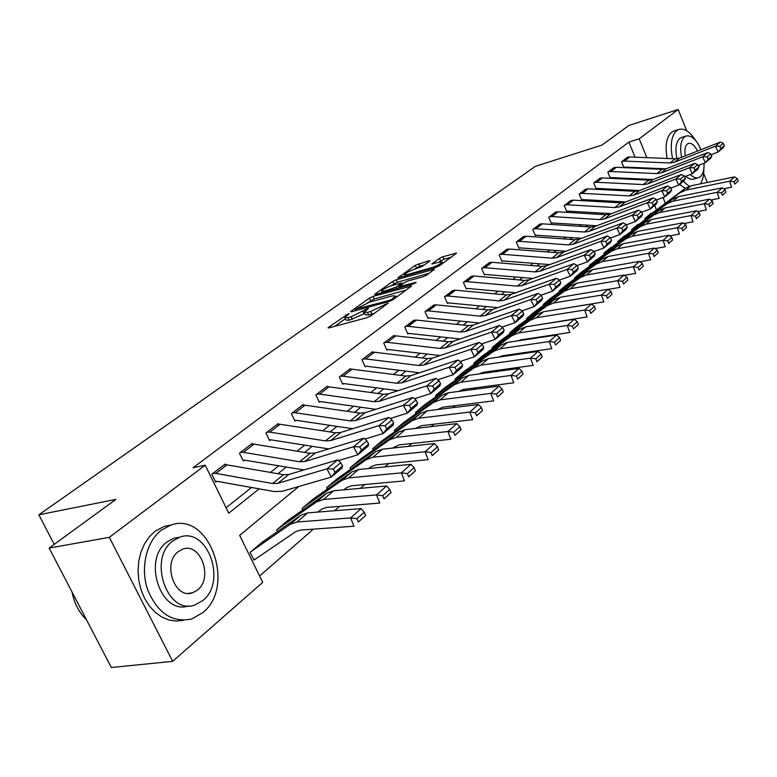 <?xml version="1.0" encoding="UTF-8"?>
<svg xmlns="http://www.w3.org/2000/svg" width="777" height="777" viewBox="0 0 777 777"><rect width="100%" height="100%" fill="white"/><g stroke="black" fill="none" stroke-linecap="round" stroke-linejoin="round"><path stroke-width="1.17" d="M348.368 313.772L328.622 327.253L328.059 327.807L329.05 327.875L367.065 317.657L370.852 315.899L388.16 303.137L370.716 311.46L367.531 312.325L364.19 312.169L368.415 308.527L367.686 308.488L351.117 316.783L347.989 317.628L344.765 317.472L349.067 313.801L348.368 313.772M429.506 261.208L429.943 260.771L428.885 260.781L415.268 265.316L397.853 277.894L435.994 267.346L439.529 265.695L456.623 253.079L442.88 256.74L439.423 258.343L431.866 263.947L439.209 262.15L442.142 262.131C440.578 263.986 437.053 265.841 431.565 267.706L407.158 274.66L404.38 274.66C405.973 272.814 409.469 270.969 414.869 269.124L422.358 266.356L429.506 261.208M298.805 486.499L239.646 535.353L262.713 582.342L172.679 661.353L111.344 667.511L49.145 548.067L115.948 499.368L38.85 514.811L535.411 166.327L601.971 145.085L628.865 125.476L678.185 109.489L686.654 130.74M49.145 548.067L109.334 537.325L205.215 465.209L228.768 513.199L259.168 488.82M635.042 157.197L628.884 142.084L192.987 467.773L205.215 465.209M628.884 142.084L639.199 138.821L678.185 109.489M373.038 296.396L369.463 298.057L351.097 311.188L350.563 311.713L351.563 311.752L389.316 301.418L393.016 299.699L411.596 285.975L373.038 296.396L374.193 298.941L367.657 302.729M375.184 293.968L392.822 281.361L396.319 279.73L434.566 269.192L426.758 275.029L423.174 276.699L407.876 281.012L404.312 282.673L398.834 286.771L415.87 282.323L413.772 283.848L375.699 294.483L374.689 294.464L375.184 293.968L375.446 294.551M226.097 507.74L251.583 487.441M270.445 472.426L278.71 465.841M297.105 451.194L304.71 445.134M322.669 430.827L329.662 425.262M347.202 411.295L353.632 406.177M370.775 392.521L376.67 387.83M393.424 374.485L398.824 370.182M415.209 357.129L420.153 353.195M436.188 340.423L440.705 336.829M456.4 324.33L460.508 321.056M475.893 308.809L479.613 305.837M494.687 293.842L498.057 291.152M512.83 279.39L515.87 276.962M530.351 265.433L533.08 263.257M547.29 251.942L549.727 250M563.675 238.898L565.831 237.179M579.516 226.282L581.419 224.757M594.861 214.064L596.522 212.733M609.722 202.224L611.149 201.088M624.116 190.763L625.33 189.792M638.072 179.642L639.082 178.836M639.578 168.327L639.296 167.628M225.583 464.733L225.243 464.034L211.839 474.252L215.705 482.148L216.832 481.284L215.423 481.565M252.632 444.046L252.311 443.385L239.462 453.185L243.22 460.946L244.299 460.11L242.948 460.392M278.593 424.184L278.292 423.572L265.957 432.983L269.609 440.598L270.649 439.801L269.357 440.083M303.525 405.118L303.253 404.535L291.394 413.578L294.949 421.066L295.94 420.299L294.716 420.58M327.496 386.791L327.243 386.247L315.841 394.939L319.298 402.301L320.25 401.563L319.075 401.835M350.553 369.162L350.31 368.648L339.345 377.01L342.715 384.246L343.628 383.547L342.511 383.809M372.746 352.185L372.523 351.709L361.965 359.761L365.248 366.88L366.132 366.2L365.054 366.462M394.133 335.849L393.929 335.382L383.751 343.143L386.946 350.155L387.801 349.495L386.761 349.757M414.753 320.085L404.749 327.136L407.857 334.032L408.683 333.401L407.692 333.654M434.634 304.885L424.99 311.694L428.03 318.483L428.817 317.871L427.865 318.123M453.836 290.219L444.522 296.795L447.494 303.477L448.261 302.894L447.338 303.137M472.377 276.049L463.393 282.41L466.287 288.995L467.026 288.422L466.142 288.665M490.297 262.364L481.614 268.512L484.44 275L485.159 274.446L484.304 274.679M507.634 249.126L499.232 255.07L502 261.46L502.69 260.936L501.864 261.159M524.397 236.315L516.278 242.074L518.978 248.378L519.648 247.863L518.851 248.086M540.627 223.912L532.769 229.497L535.411 235.713L536.062 235.208L535.295 235.431M556.351 211.907L548.737 217.317L551.33 223.446L551.952 222.96L551.214 223.174M571.581 200.272L564.209 205.516L566.744 211.558L567.356 211.091L566.637 211.295M586.353 188.996L579.205 194.085L581.691 200.039L582.274 199.582L581.584 199.786M600.679 178.05L593.745 182.993L596.182 188.869L596.755 188.422L596.085 188.626M614.578 167.434L607.857 172.232L610.246 178.03L610.8 177.603L610.149 177.797M628.078 157.129L621.551 161.791L623.892 167.511L624.426 167.094L623.795 167.288M259.586 575.98L313.403 529.137M334.537 510.742L339.568 506.361M360.237 488.364L364.636 484.537M384.868 466.919L388.685 463.597M408.498 446.348L411.761 443.512M431.177 426.612L433.945 424.203M452.962 407.643L455.264 405.643M473.912 389.413L475.777 387.781M494.065 371.862L495.532 370.59M513.48 354.972L514.568 354.021M532.177 338.685L532.915 338.044M656.371 209.557L654.661 205.361M263.141 541.754L250.145 552.36L253.933 560.071L295.794 531.604L300.359 530.079L354.001 526.214L350.621 517.929L296.989 522.018L290.151 524.349L251.233 551.447L261.946 542.375L300.854 515.248L307.673 512.898L361.12 508.605L364.267 512.169L356.934 518.725L358.284 522.037L365.608 515.472L364.267 512.169M277.506 531.662L276.661 529.933L289.131 519.755M302.894 510.042L302.117 508.411L314.093 498.63M327.292 489.277L326.563 487.733L338.063 478.341M350.748 469.327L350.058 467.851L361.13 458.818M373.31 450.136L372.659 448.737L383.314 440.044M395.037 431.662L394.425 430.322L404.691 421.95M415.977 413.869L415.394 412.597L425.281 404.526M436.159 396.717L435.606 395.493L445.153 387.713M455.633 380.167L455.108 379.001L464.316 371.493M474.426 364.199L473.931 363.082L482.828 355.837M492.579 348.776L492.113 347.698L500.709 340.695M510.13 333.867L509.683 332.838L517.997 326.068M527.107 319.454L526.68 318.463L534.712 311.917M543.531 305.507L543.113 304.555L550.903 298.222M559.43 292.016L559.032 291.093L566.569 284.965M574.825 278.943L574.456 278.059L581.75 272.115M589.753 266.278L589.393 265.423L596.474 259.664M604.215 253.992L603.875 253.166L610.741 247.591M618.259 242.084L617.929 241.288L624.591 235.868M631.876 230.526L631.555 229.749L637.966 224.339L632.692 229.011L672.426 199.233L678.263 196.678L722.221 187.83L725.077 189.705L721.551 192.851L722.338 195.28L725.854 192.133L725.077 189.705M645.104 219.299L644.793 218.551L651.019 213.296L645.91 217.832L685.246 188.335L679.593 184.411M38.85 514.811L54.205 544.366M172.679 661.353L109.334 537.325M703.68 173.475L707.264 182.459M665.248 203.03L663.014 197.533M651.379 168.842L651.097 168.143M646.843 157.673L639.199 138.821M277.972 473.727L286.208 467.123M304.555 452.408L312.14 446.328M330.04 431.963L337.014 426.369M354.497 412.344L360.897 407.206M377.981 393.502L383.857 388.791M400.553 375.398L405.944 371.076M422.27 357.974L427.195 354.03M443.172 341.21L447.669 337.606M463.306 325.058L467.404 321.775M482.721 309.489L486.431 306.507M501.447 294.464L504.807 291.773M519.512 279.973L522.542 277.544M536.965 265.967L539.685 263.791M553.836 252.438L556.264 250.495M570.143 239.355L572.299 237.626M585.916 226.699L587.82 225.175M601.194 214.442L602.845 213.121M615.986 202.583L617.414 201.437M630.322 191.084L631.526 190.112M644.22 179.934L645.221 179.128M344.988 317.948L345.969 320.075L349.194 320.25L347.989 317.628M364.763 313.432L349.194 320.25M364.413 312.655L365.384 314.802L368.735 314.976L367.531 312.325M374.329 313.345L368.735 314.976M345.347 318.735L334.77 326.33M406.177 290.074L374.193 298.941M355.701 309.159L389.151 300.466L391.734 299.262L395.571 295.998L392.132 295.891L369.57 302.127L355.701 309.159M381.342 292.91L382.051 292.395M391.453 285.645L393.949 283.858L392.822 281.361M429.157 273.281L397.435 282.236L393.949 283.858M392.249 285.412C386.742 287.276 383.148 289.18 381.468 291.122L384.217 291.171L396.396 287.101L401.884 283.003L392.249 285.412M451.223 257.148L443.978 259.227L438.403 262.373M424.465 264.84L419.784 266.181L414.199 269.328M404.963 275.952L404.467 276.311M253.584 559.372L255.002 559.149M365.608 515.472L358.284 522.037M356.934 518.725L350.621 517.929L361.12 508.605M227.001 464.869L215.841 473.397L212.966 473.397L224.135 464.879L227.001 464.869L283.547 474.698L288.772 474.485L337.674 459.897L326.894 468.861L333.246 468.978L335.023 472.27L342.54 465.957L340.782 462.684L333.246 468.978M342.54 465.957L342.055 468.065L331.313 477.088L282.206 491.307L274.339 491.569L216.832 481.284M335.023 472.27L331.313 477.088L326.894 468.861L277.855 483.323L272.61 483.517L215.841 473.397M340.782 462.684L337.674 459.897M317.628 512.092L322.096 508.984L326.631 507.42L379.807 503.049L376.534 494.91L323.368 499.504L316.569 501.884L277.7 529.059L287.995 520.357L326.835 493.152L333.615 490.763L386.587 485.984L389.724 489.413L382.711 495.687L384.013 498.941L391.025 492.657L389.724 489.413M391.025 492.657L384.013 498.941M382.711 495.687L376.534 494.91L386.587 485.984M343.648 489.86L347.3 487.296L351.816 485.712L404.506 480.866L401.34 472.872L348.659 477.923L341.899 480.341L303.108 507.566L312.995 499.213L351.738 471.969L358.479 469.541L410.975 464.316L414.112 467.628L407.391 473.63L408.653 476.835L415.365 470.813L414.112 467.628M415.365 470.813L408.653 476.835M407.391 473.63L401.34 472.872L410.975 464.316M368.58 468.541L371.493 466.491L375.971 464.879L428.176 459.615L425.116 451.758L372.911 457.226L366.2 459.673L327.515 486.917L337.014 478.894L375.65 451.641L382.342 449.184L434.343 443.55L437.48 446.736L431.031 452.496L432.255 455.643L438.694 449.873L437.48 446.736M438.694 449.873L432.255 455.643M431.031 452.496L425.116 451.758L434.343 443.55M254.098 444.153L243.395 452.331L240.54 452.36L251.253 444.191L254.098 444.153L310.072 453.312L315.248 453.04L363.83 438.179L353.506 446.756L359.732 446.862L361.451 450.097L368.648 444.055L366.938 440.841L359.732 446.862M303.924 469.968L244.299 460.11M368.648 444.055L368.084 446.192L357.808 454.827L338.442 460.586M361.451 450.097L357.808 454.827L353.506 446.756L304.798 461.509L299.592 461.761L243.395 452.331M366.938 440.841L363.83 438.179M280.099 424.281L269.823 432.138L266.997 432.187L277.282 424.349L280.099 424.281L335.499 432.799L340.627 432.488L388.859 417.395L378.972 425.602L385.081 425.699L386.752 428.865L393.638 423.086L391.977 419.939L385.081 425.699M328.739 448.921L270.649 439.801M393.638 423.086L393.007 425.252L383.168 433.517L364.889 439.092M386.752 428.865L383.168 433.517L378.972 425.602L330.604 440.608L325.446 440.899L269.823 432.138M391.977 419.939L388.859 417.395M305.07 405.196L295.202 412.742L292.395 412.82L302.272 405.283L305.07 405.196L359.887 413.131L364.986 412.772L412.859 397.465L403.38 405.332L409.353 405.429L410.984 408.537L417.589 402.991L415.977 399.902L409.353 405.429M352.69 428.719L295.94 420.299M417.589 402.991L416.89 405.176L407.459 413.102L390.209 418.492M410.984 408.537L407.459 413.102L403.38 405.332L355.361 420.561L350.252 420.901L295.202 412.742M415.977 399.902L412.859 397.465M392.492 448.086L399.174 444.881L450.883 439.228L447.911 431.507L396.202 437.354L389.539 439.821L350.981 467.074L360.11 459.353L398.611 432.109L405.264 429.623L456.779 423.63L459.897 426.699L453.71 432.226L454.895 435.324L461.072 429.778L459.897 426.699M461.072 429.778L454.895 435.324M453.71 432.226L447.911 431.507L456.779 423.63M329.069 386.849L319.58 394.104L316.802 394.201L326.301 386.965L329.069 386.849L383.323 394.23L388.364 393.842L435.868 378.35L426.777 385.907L432.634 385.984L434.226 389.044L440.559 383.721L438.986 380.691L432.634 385.984M375.777 409.324L320.25 401.563M440.559 383.721L439.801 385.926L430.749 393.531L414.462 398.727M434.226 389.044L430.749 393.531L426.777 385.907L379.127 401.32L374.058 401.699L319.58 394.104M438.986 380.691L435.868 378.35M72.076 592.093C74.019 602.214 78.127 610.741 84.392 617.666L86.5 619.803M161.237 530.225C146.319 541.588 140.093 568.181 147.727 590.005C157.741 613.374 172.416 623.018 191.754 618.958L202.69 612.742C236.509 586.344 208.935 510.46 170.513 525.223L161.237 530.225M171.319 524.97L164.248 526.35L154.963 531.332L149.233 536.878L144.503 543.871L140.958 552.049L138.762 561.091L138.024 570.629L138.762 580.273L140.977 589.626L144.561 598.319L149.359 605.963L155.186 612.276L161.781 617.006L168.871 619.968L176.175 621.076L183.411 620.299M188.568 605.866C160.994 615.811 141.919 559.372 167.104 541.899L173.951 538.189L179.827 537.169M172.921 540.909C147.426 558.682 167.424 615.947 195.105 604.894L202.807 600.534C227.321 581.672 207.401 526.476 179.759 537.189L172.921 540.909M197.533 590.015C213.442 577.981 200.592 542.181 182.78 549.125L178.273 551.592C161.956 563.17 174.844 599.834 192.667 592.744L197.533 590.015M695.619 140.443C689.976 131.653 684.372 127.991 678.807 129.448L676.699 130.604C671.318 135.674 669.949 145.037 672.591 158.702M683.255 181.332L689.218 186.276M674.183 130.905L671.59 132.216C666.462 136.917 664.957 145.668 667.064 158.479M698.134 177.807L693.91 179.04C691.433 179.837 688.743 178.895 685.848 176.204M676.913 158.751C674.97 148.883 675.932 142.084 679.807 138.374L681.73 137.393M700.98 149.679C696.503 139.578 691.54 135.023 686.072 136.033L684.527 136.898C680.671 140.608 679.72 147.397 681.662 157.265M690.287 174.504C693.288 177.428 696.066 178.477 698.64 177.661L700.388 176.641C703.088 174.126 704.312 169.658 704.049 163.238M696.483 170.25L697.581 169.609L699.786 164.879M697.484 151.049C694.628 145.289 691.588 142.745 688.383 143.424L687.363 143.998C685.081 146.144 684.391 150.087 685.275 155.837M700.349 183.877C702.758 180.371 703.923 175.359 703.855 168.832M415.442 428.438L421.464 425.67L472.678 419.658L469.803 412.063L418.58 418.259L411.965 420.755L373.552 447.989L382.342 440.549L420.687 413.325L427.292 410.829L478.311 404.496L481.429 407.469L475.485 412.772L476.631 415.812L482.566 410.489L481.429 407.469M482.566 410.489L476.631 415.812M475.485 412.772L469.803 412.063L478.311 404.496M437.5 409.566L442.9 407.187L493.628 400.854L490.831 393.385L440.103 399.893L433.527 402.408L395.279 429.603L403.749 422.445L441.928 395.27L448.484 392.744L499.009 386.111L502.107 388.976L496.396 394.085L497.513 397.066L503.214 391.958L502.107 388.976M503.214 391.958L497.513 397.066M496.396 394.085L490.831 393.385L499.009 386.111M458.702 391.404L463.529 389.403L513.762 382.779L511.043 375.427L460.81 382.226L454.292 384.751L416.219 411.897L424.378 404.992L462.373 377.875L468.881 375.34L518.91 368.434L521.998 371.202L516.511 376.107L517.599 379.05L523.076 374.125L521.998 371.202M523.076 374.125L517.599 379.05M516.511 376.107L511.043 375.427L518.91 368.434M479.108 373.931L483.401 372.27L533.139 365.375L530.497 358.148L480.759 365.209L474.281 367.744L436.402 394.823L444.269 388.17L482.08 361.12L488.529 358.576L538.072 351.418L541.151 354.089L535.858 358.809L536.917 361.713L542.191 356.973L541.151 354.089M542.191 356.973L536.917 361.713M535.858 358.809L530.497 358.148L538.072 351.418M498.805 357.09L502.554 355.759L551.796 348.63L549.222 341.501L499.98 348.805L493.56 351.359L455.876 378.35L463.471 371.93L501.068 344.969L507.478 342.414L556.526 335.023L559.586 337.606L554.487 342.162L555.516 345.007L560.606 340.443L559.586 337.606M560.606 340.443L555.516 345.007M554.487 342.162L549.222 341.501L556.526 335.023M352.156 369.211L343.026 376.185L340.268 376.301L349.407 369.337L352.156 369.211L405.837 376.068L410.839 375.65L457.964 360.004L449.232 367.259L454.982 367.336L456.526 370.328L462.606 365.229L461.072 362.247L454.982 367.336M398.038 390.685L343.628 383.547M462.606 365.229L461.791 367.443L453.108 374.747L437.723 379.739M456.526 370.328L453.108 374.747L449.232 367.259L401.952 382.838L396.94 383.246L343.026 376.185M461.072 362.247L457.964 360.004M374.378 352.224L365.588 358.935L362.859 359.081L371.649 352.37L374.378 352.224L427.496 358.605L432.439 358.148L479.186 342.375L470.794 349.339L476.437 349.417L477.942 352.36L483.789 347.455L482.294 344.522L476.437 349.417M419.473 372.785L366.132 366.2M483.789 347.455L482.925 349.679L474.572 356.701L460.052 361.509M477.942 352.36L474.572 356.701L470.794 349.339L423.902 365.064L418.929 365.511L365.588 358.935M482.294 344.522L479.186 342.375M395.784 335.858L387.315 342.336L384.605 342.492L393.084 336.023L395.784 335.858L448.339 341.793L453.244 341.307L499.592 325.427L491.53 332.129L497.066 332.197L498.533 335.091L504.156 330.371L502.7 327.486L497.066 332.197M440.122 355.555L387.801 349.495M504.156 330.371L503.243 332.605L495.211 339.355L481.497 343.968M498.533 335.091L495.211 339.355L491.53 332.129L445.017 347.97L440.093 348.436L387.315 342.336M502.7 327.486L499.592 325.427M416.423 320.095L408.255 326.33L405.565 326.505L413.743 320.27L416.423 320.095L468.414 325.602L473.271 325.087L519.24 309.12L511.47 315.569L516.909 315.627L518.346 318.473L523.756 313.927L522.329 311.101L516.909 315.627M460.033 338.976L408.683 333.401M523.756 313.927L522.804 316.171L515.073 322.669L502.107 327.098M518.346 318.473L515.073 322.669L511.47 315.569L465.355 331.507L460.479 332.002L408.255 326.33M522.329 311.101L519.24 309.12M436.324 304.875L428.448 310.897L425.786 311.091L433.673 305.07L436.324 304.875L487.771 309.984L492.579 309.46L538.15 293.405L530.672 299.621L536.004 299.679L537.412 302.476L542.628 298.096L541.229 295.318L536.004 299.679M479.244 323.009L428.817 317.871M542.628 298.096L541.627 300.349L534.188 306.604L521.94 310.849M537.412 302.476L534.188 306.604L530.672 299.621L484.945 315.637L480.118 316.161L428.448 310.897M541.229 295.318L538.15 293.405M517.89 340.841L521.017 339.84L569.774 332.488L567.278 325.476L518.512 332.983L512.14 335.547L474.669 362.451L482.012 356.245L519.395 329.38L525.747 326.816L574.31 319.221L577.36 321.727L572.445 326.117L573.445 328.924L578.35 324.524L577.36 321.727M578.35 324.524L573.445 328.924M572.445 326.117L567.278 325.476L574.31 319.221M455.536 290.2L447.931 296.008L445.289 296.212L452.904 290.404L455.536 290.2L506.439 294.93L511.208 294.376L556.371 278.273L549.164 284.265L554.409 284.314L555.778 287.063L560.8 282.847L559.44 280.108L554.409 284.314M497.795 307.624L448.261 302.894M560.8 282.847L559.78 285.101L552.602 291.132L541.025 295.192M555.778 287.063L552.602 291.132L549.164 284.265L503.836 300.34L499.057 300.893L447.931 296.008M578.331 268.143L577 265.443L572.144 269.502L573.494 272.203L578.331 268.143L577.272 270.396L570.357 276.214L559.421 280.099L556.371 278.273M536.47 325.136L587.111 316.919L584.683 310.013L536.402 317.725L530.079 320.289L492.822 347.096L499.912 341.103L537.082 314.335L543.385 311.771L591.472 303.982L594.492 306.41L589.753 310.645L590.724 313.413L595.454 309.168L594.492 306.41M595.454 309.168L590.724 313.413M589.753 310.645L584.683 310.013L591.472 303.982M474.087 276.01L466.744 281.624L464.131 281.847L471.484 276.233L474.087 276.01L524.456 280.4L529.176 279.827L573.941 263.675L566.987 269.454L572.144 269.502M515.705 292.774L467.026 288.422M573.494 272.203L570.357 276.214L566.987 269.454L522.066 285.586L517.327 286.15L466.744 281.624M577 265.443L573.941 263.675M554.797 309.916L603.846 301.894L601.466 295.095L553.671 302.991L547.406 305.555L510.372 332.255L517.229 326.457L554.176 299.805L560.421 297.232L608.022 289.277L611.033 291.628L606.458 295.716L607.41 298.436L611.975 294.337L611.033 291.628M611.975 294.337L607.41 298.436M606.458 295.716L601.466 295.095L608.022 289.277M492.016 262.305L484.916 267.735L482.332 267.968L489.442 262.539L492.016 262.305L541.86 266.365L546.532 265.773L590.899 249.592L584.187 255.167L589.257 255.215L590.569 257.877L595.25 253.953L593.939 251.301L589.257 255.215M533.012 278.438L485.159 274.446M595.25 253.953L594.162 256.206L587.48 261.82L577.058 265.569M590.569 257.877L587.48 261.82L584.187 255.167L539.656 271.338L534.974 271.921L484.916 267.735M593.939 251.301L590.899 249.592M608.148 289.374L619.997 287.393L617.686 280.691L570.367 288.743L564.151 291.317L527.34 317.9L533.974 312.286L570.687 285.761L576.884 283.187L624.009 275.068L627 277.36L622.581 281.303L623.504 283.984L627.913 280.031L627 277.36M627.913 280.031L623.504 283.984M622.581 281.303L617.686 280.691L624.009 275.068M509.353 249.058L502.486 254.302L499.922 254.545L506.798 249.3L509.353 249.058L558.673 252.807L563.296 252.195L607.274 235.994L600.796 241.385L605.778 241.424L607.06 244.036L611.577 240.248L610.295 237.645L605.778 241.424M549.757 264.598L502.69 260.936M611.577 240.248L610.469 242.502L604.011 247.931L594.055 251.544M607.06 244.036L604.011 247.931L600.796 241.385L556.662 257.575L552.01 258.178L502.486 254.302M610.295 237.645L607.274 235.994M624.339 275.32L635.596 273.387L633.342 266.783L586.499 274.98L580.332 277.554L543.764 304.011L550.184 298.582L586.654 272.173L592.802 269.6L639.461 261.344L642.433 263.568L638.16 267.385L639.063 270.027L643.327 266.2L642.433 263.568M643.327 266.2L639.063 270.027M638.16 267.385L633.342 266.783L639.461 261.344M526.126 236.237L519.483 241.317L516.948 241.569L523.601 236.49L526.126 236.237L574.931 239.695L579.506 239.073L623.086 222.863L616.831 228.059L621.726 228.098L622.989 230.682L627.35 227.02L626.097 224.446L621.726 228.098M565.947 251.224L519.648 247.863M627.35 227.02L626.213 229.273L619.978 234.508L610.469 237.995M622.989 230.682L619.978 234.508L616.831 228.059L573.086 244.269L568.492 244.891L519.483 241.317M626.097 224.446L623.086 222.863M639.976 261.732L650.679 259.839L648.484 253.331L602.097 261.664L595.988 264.238L559.663 290.569L565.879 285.305L602.107 259.032L608.197 256.459L654.399 248.077L657.352 250.233L653.224 253.924L654.098 256.527L658.226 252.826L657.352 250.233M658.226 252.826L654.098 256.527M653.224 253.924L648.484 253.331L654.399 248.077M542.365 223.834L535.936 228.749L533.411 229.001L539.86 224.087L542.365 223.834L590.656 227.01L595.192 226.369L638.383 210.169L632.323 215.19L637.15 215.229L638.383 217.764L642.598 214.229L641.375 211.694L637.15 215.229M581.623 238.286L536.062 235.208M642.598 214.229L641.443 216.472L635.411 221.542L626.32 224.903M638.383 217.764L635.411 221.542L632.323 215.19L588.976 231.4L584.43 232.032L535.936 228.749M641.375 211.694L638.383 210.169M655.089 248.591L665.267 246.746L663.121 240.326L617.2 248.776L611.14 251.35L575.058 277.544L581.079 272.445L617.064 246.309L623.105 243.735L668.851 235.246L671.775 237.335L667.783 240.909L668.647 243.473L672.629 239.899L671.775 237.335M672.629 239.899L668.647 243.473M667.783 240.909L663.121 240.326L668.851 235.246M669.716 235.858L679.389 234.071L677.291 227.739L631.827 236.305L625.815 238.869L589.976 264.918L631.555 233.984L637.548 231.42L682.837 222.824L685.741 224.854L681.876 228.312L682.721 230.847L686.577 227.379L685.741 224.854M686.577 227.379L682.721 230.847M681.876 228.312L677.291 227.739L682.837 222.824M683.857 223.533L693.065 221.795L691.015 215.559L645.998 224.213L640.034 226.777L604.448 252.69L645.6 222.047L651.544 219.483L696.377 210.79L699.271 212.772L695.522 216.113L696.347 218.609L700.087 215.258L699.271 212.772M700.087 215.258L696.347 218.609M695.522 216.113L691.015 215.559L696.377 210.79M697.552 211.597L706.303 209.907L704.302 203.749L659.731 212.49L653.816 215.054L618.482 240.821L659.217 210.46L665.102 207.906L709.498 199.135L712.373 201.058L708.741 204.302L709.547 206.76L713.169 203.516L712.373 201.058M713.169 203.516L709.547 206.76M708.741 204.302L704.302 203.749L709.498 199.135M558.09 211.81L551.855 216.569L549.368 216.841L555.604 212.082L558.09 211.81L605.875 214.734L610.372 214.083L653.166 197.882L647.309 202.748L652.058 202.778L653.263 205.274L657.342 201.855L656.147 199.359L652.058 202.778M596.804 225.767L551.952 222.96M657.342 201.855L656.167 204.098L650.339 208.994L641.637 212.247M653.263 205.274L650.339 208.994L647.309 202.748L604.36 218.949L599.854 219.6L551.855 216.569M656.147 199.359L653.166 197.882M573.329 200.165L567.288 204.778L564.821 205.06L570.862 200.447L573.329 200.165L620.619 202.846L625.067 202.175L667.482 185.994L661.81 190.705L666.481 190.734L667.666 193.191L671.619 189.879L670.434 187.432L666.481 190.734M611.518 213.646L567.356 211.091M671.619 189.879L670.425 192.123L664.772 196.863L656.448 200M667.666 193.191L664.772 196.863L661.81 190.705L619.25 206.896L614.782 207.556L567.288 204.778M670.434 187.432L667.482 185.994M588.092 188.879L582.245 193.356L579.797 193.628L585.654 189.161L588.092 188.879L634.906 191.327L639.316 190.647L681.332 174.485L675.844 179.05L680.448 179.069L681.604 181.497L685.431 178.292L684.275 175.874L680.448 179.069M625.776 201.903L582.274 199.582M685.431 178.292L684.226 180.526L678.758 185.12L670.784 188.151M681.604 181.497L678.758 185.12L675.844 179.05L633.673 195.221L629.244 195.891L582.245 193.356M684.275 175.874L681.332 174.485M602.418 177.923L596.746 182.265L594.318 182.556L600.009 178.215L602.418 177.923L648.756 180.157L653.117 179.468L694.755 163.345L689.442 167.754L693.968 167.783L695.114 170.173L698.814 167.065L697.678 164.675L693.968 167.783M639.607 190.53L596.755 188.422M698.814 167.065L697.591 169.289L692.297 173.737L684.654 176.661M695.114 170.173L692.297 173.737L689.442 167.754L647.649 183.896L643.269 184.576L596.746 182.265M697.678 164.675L694.755 163.345M710.819 200.019L719.143 198.378L717.181 192.307L673.047 201.126L667.19 203.681L632.692 229.011M725.854 192.133L722.338 195.28M721.551 192.851L717.181 192.307L722.221 187.83M616.326 167.298L610.809 171.513L608.41 171.804L613.927 167.599L616.326 167.298L662.189 169.318L666.501 168.628L707.769 152.535L702.612 156.818L707.08 156.837L708.197 159.198L711.79 156.187L710.673 153.836L707.08 156.837M653.03 179.506L610.8 177.603M711.79 156.187L710.547 158.401L705.419 162.714L698.086 165.54M708.197 159.198L705.419 162.714L702.612 156.818L661.198 172.921L656.866 173.611L610.809 171.513M710.673 153.836L707.769 152.535M723.678 188.792L731.584 187.208L729.671 181.216L685.965 190.103L680.157 192.647L645.91 217.832M733.974 181.75L734.741 184.149L738.15 181.09L737.392 178.7L733.974 181.75L729.671 181.216L734.556 176.874L691.025 185.79L685.246 188.335L680.157 192.647M738.15 181.09L734.741 184.149M734.556 176.874L737.392 178.7M629.817 156.983L624.465 161.082L622.086 161.373L627.447 157.294L629.817 156.983L675.223 158.809L679.496 158.11L720.386 142.055L715.384 146.212L719.784 146.222L720.881 148.553L724.368 145.629L723.27 143.318L719.784 146.222M666.025 168.803L624.426 167.094M724.368 145.629L723.115 147.834L718.133 152.02L711.11 154.749M720.881 148.553L718.133 152.02L715.384 146.212L674.349 162.276L670.056 162.976L624.465 161.082M723.27 143.318L720.386 142.055M346.26 315.928L345.814 314.957M385.275 305.351L384.809 304.322M365.569 310.693L365.112 309.693M352.321 319.405L351.117 316.783M364.131 313.898L362.927 311.266M371.93 314.122L370.716 311.46M383.11 306.934L382.643 305.905M328.924 327.904L328.622 327.253M410.829 286.674L410.499 285.955M351.379 311.8L351.097 311.188M370.619 300.602L369.463 298.057M356.439 310.421L356.041 309.547M389.549 301.35L389.151 300.466M392.171 300.223L391.734 299.262M394.444 298.65L393.988 297.62M397.435 282.236L396.319 279.73M433.78 269.901L433.469 269.192M400.262 287.626L399.893 286.791M416.093 282.818L415.87 282.323M384.596 291.997L384.217 291.171M393.201 289.598L392.822 288.772M397.037 288.52L396.396 287.101M401.845 284.45L401.408 283.488M407.507 275.447L407.158 274.66M431.925 268.502L431.565 267.706M432.536 264.044L432.303 263.51M440.52 260.839L439.423 258.343M443.978 259.227L442.88 256.74M455.817 253.788L455.507 253.088M398.562 277.981L398.319 277.428M416.365 267.774L415.268 265.316M419.784 266.181L418.686 263.724M429.176 261.441L428.885 260.781M296.989 522.018L307.673 512.898M290.151 524.349L300.854 515.248M251.913 551.184L262.626 542.113M283.547 474.698L272.61 483.517M288.772 474.485L277.855 483.323M323.368 499.504L333.615 490.763M316.569 501.884L326.835 493.152M278.38 528.787L288.665 520.085M348.659 477.923L358.479 469.541M341.899 480.341L351.738 471.969M303.788 507.294L313.665 498.931M372.911 457.226L382.342 449.184M366.2 459.673L375.65 451.641M328.185 486.645L337.684 478.613M310.072 453.312L299.592 461.761M315.248 453.04L304.798 461.509M335.499 432.799L325.446 440.899M340.627 432.488L330.604 440.608M359.887 413.131L350.252 420.901M364.986 412.772L355.361 420.561M396.202 437.354L405.264 429.623M389.539 439.821L398.611 432.109M351.651 466.792L360.781 459.071M383.323 394.23L374.058 401.699M388.364 393.842L379.127 401.32M418.58 418.259L427.292 410.829M411.965 420.755L420.687 413.325M374.213 447.698L383.003 440.268M440.103 399.893L448.484 392.744M433.527 402.408L441.928 395.27M395.94 429.322L404.409 422.154M460.81 382.226L468.881 375.34M454.292 384.751L462.373 377.875M416.87 411.606L425.029 404.71M480.759 365.209L488.529 358.576M474.281 367.744L482.08 361.12M437.053 394.541L444.92 387.878M499.98 348.805L507.478 342.414M493.56 351.359L501.068 344.969M456.517 378.069L464.112 371.639M405.837 376.068L396.94 383.246M410.839 375.65L401.952 382.838M427.496 358.605L418.929 365.511M432.439 358.148L423.902 365.064M448.339 341.793L440.093 348.436M453.244 341.307L445.017 347.97M468.414 325.602L460.479 332.002M473.271 325.087L465.355 331.507M487.771 309.984L480.118 316.161M492.579 309.46L484.945 315.637M518.512 332.983L525.747 326.816M512.14 335.547L519.395 329.38M475.31 362.169L482.653 355.963M506.439 294.93L499.057 300.893M511.208 294.376L503.836 300.34M536.402 317.725L543.385 311.771M530.079 320.289L537.082 314.335M493.463 346.804L500.553 340.812M524.456 280.4L517.327 286.15M529.176 279.827L522.066 285.586M553.671 302.991L560.421 297.232M547.406 305.555L554.176 299.805M511.004 331.964L517.861 326.165M541.86 266.365L534.974 271.921M546.532 265.773L539.656 271.338M570.367 288.743L576.884 283.187M564.151 291.317L570.687 285.761M527.971 317.608L534.605 312.004M558.673 252.807L552.01 258.178M563.296 252.195L556.662 257.575M586.499 274.98L592.802 269.6M580.332 277.554L586.654 272.173M544.386 303.72L550.806 298.29M574.931 239.695L568.492 244.891M579.506 239.073L573.086 244.269M602.097 261.664L608.197 256.459M595.988 264.238L602.107 259.032M560.285 290.277L566.491 285.013M590.656 227.01L584.43 232.032M595.192 226.369L588.976 231.4M617.2 248.776L623.105 243.735M611.14 251.35L617.064 246.309M575.67 277.253L581.691 272.154M631.827 236.305L637.548 231.42M625.815 238.869L631.555 233.984M590.588 264.636L596.425 259.693M645.998 224.213L651.544 219.483M640.034 226.777L645.6 222.047M605.05 252.399L610.712 247.61M659.731 212.49L665.102 207.906M653.816 215.054L659.217 210.46M619.075 240.53L624.572 235.878M605.875 214.734L599.854 219.6M610.372 214.083L604.36 218.949M620.619 202.846L614.782 207.556M625.067 202.175L619.25 206.896M634.906 191.327L629.244 195.891M639.316 190.647L633.673 195.221M648.756 180.157L643.269 184.576M653.117 179.468L647.649 183.896M673.047 201.126L678.263 196.678M667.19 203.681L672.426 199.233M662.189 169.318L656.866 173.611M666.501 168.628L661.198 172.921M685.965 190.103L691.025 185.79M675.223 158.809L670.056 162.976M679.496 158.11L674.349 162.276M355.827 310.586L355.38 309.625M396.192 297.377L395.571 295.998M399.329 287.888L398.892 286.907M382.177 292.676L381.633 291.482M402.36 284.081L401.884 283.003M405.05 276.146L404.526 274.99M442.696 263.384L442.142 262.131M188.16 593.375L192.667 592.744M173.951 538.189L179.759 537.189M170.513 525.223L164.248 526.35M681.361 137.51L686.072 136.033M678.807 129.448L673.708 131.051"/></g></svg>
